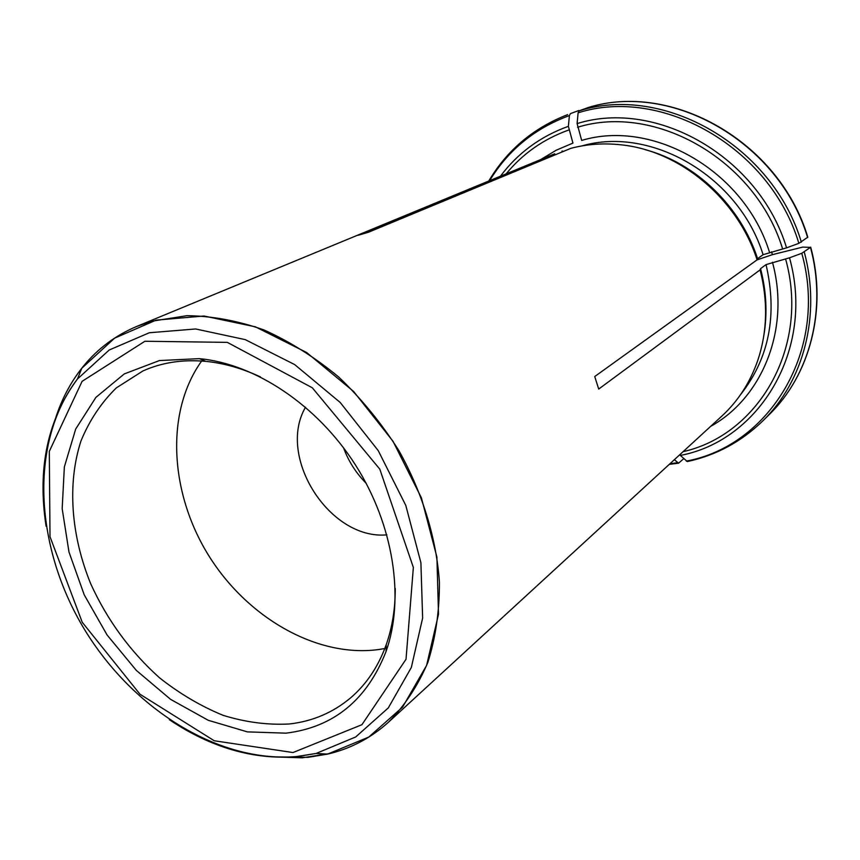 <?xml version="1.0" encoding="UTF-8"?>
<svg xmlns="http://www.w3.org/2000/svg" width="860" height="860" viewBox="0 0 860 860"><rect width="100%" height="100%" fill="white"/><g stroke="black" fill="none" stroke-linecap="round" stroke-linejoin="round"><path stroke-width="1.29" d="M801.37 242.187C772.495 145.265 663.06 83.904 579.081 110.886L587.487 107.769C671.327 80.969 779.321 141.599 807.798 237.188L798.865 243.337L786.567 247.852L763.089 254.7L757.574 258.645L757.101 259.849L772.398 254.657L771.56 251.829M772.398 254.657L802.745 247.1L810.486 247.368L801.778 253.281L789.501 257.806L766.034 264.611L760.552 268.653L760.089 269.889L598.711 389.053L594.733 376.529L757.101 259.849C737.493 198.466 679.679 150.522 620.705 144.792C603.451 142.921 586.81 144.114 570.793 148.361L368.402 232.264L358.158 235.285L554.711 153.79L136.794 326.413L151.682 321.231L186.932 315.685C211.947 315.953 237.553 320.683 263.751 329.853C289.841 341.549 314.814 357.276 338.7 377.013C361.458 398.782 381.507 423.281 398.825 450.522C422.421 492.673 436.375 538.242 439.428 582.177C439.514 610.922 435.654 637.658 427.85 662.393C417.971 685.528 404.942 705.372 388.774 721.927C371.842 737.267 352.439 747.759 330.584 753.392L302.29 757.811L271.997 756.843M388.774 721.927L721.83 416.1C738.192 401.018 750.199 382.356 757.875 360.093C767.356 331.433 768.087 301.355 760.089 269.889M55.803 417.498C62.135 398.083 71.434 380.873 83.678 365.855C98.029 348.418 115.724 335.271 136.794 326.413M563.612 151.338L561.967 151.048M578.812 110.51L570.406 113.638L569.406 115.584L568.385 126.323L572.943 143.093L556.173 150.231L540.693 159.573M757.574 258.645C740.611 206.206 695.471 162.884 645.226 149.683M579.081 110.886L578.103 112.832L577.103 123.603L581.672 140.427C653.159 118.82 744.534 170.947 769.517 252.335M763.798 335.798C767.529 313.782 766.453 291.4 760.552 268.653M810.486 247.368C827.298 309.589 809.701 375.368 769.163 414.627L762.788 420.927C741.212 441.803 716.068 455.348 687.333 461.573L680.346 455.424C759.466 440.578 815.216 349.257 789.501 257.806M683.764 458.681L678.551 463.185L674.369 459.691M286.004 733.161C333.519 727.313 366.865 700.115 386.033 651.568C404.888 598.431 393.719 525.094 355.535 465.077C317.275 405.114 255.527 363.995 199.402 358.631L159.412 360.566L124.281 373.917L95.922 397.352L75.691 429.065L64.349 466.926L62.178 508.679L68.993 552.066L84.237 594.851L107.059 634.949L136.31 670.381L170.581 699.352L208.238 720.293L247.4 731.882L286.004 733.161M384.796 648.526L378.325 649.59C316.297 657.792 246.444 617.158 208.012 554.453C169.527 491.78 165.378 411.607 201.638 361.028M305.547 407.188C276.479 456.714 329.713 540.263 386.882 534.845M260.462 376.927C242.09 368.338 223.879 363.156 205.809 361.372C182.772 359.276 161.787 362.479 142.857 370.993L116.304 387.914C101.2 402.716 89.429 420.4 80.98 440.943C67.048 483.825 71.004 535.533 90.773 583.929C107.392 620.318 130.344 651.643 159.627 677.895C179.697 693.708 200.821 706.178 223.019 715.294C245.465 722.26 267.578 725.152 289.368 723.98C312.696 721.336 333.218 712.542 350.923 697.589C366.639 684.033 378.421 666.36 386.248 644.591C392.267 627.467 395.277 608.772 395.256 588.498M366.145 483.266C356.029 473.075 348.493 461.25 343.527 447.77M568.858 129.978C543.66 138.976 522.751 153.596 506.131 173.849M570.406 113.638L578.737 110.542M569.406 115.584C534.952 128.226 508.357 149.919 489.63 180.675M568.385 126.323C540.499 136.353 517.86 152.972 500.456 176.192M763.089 254.7C738.858 176.289 651.149 125.743 581.941 145.91M782.664 249.056C755.671 159.874 655.309 103.049 577.576 127.269M587.401 107.79C670.757 81.012 779.106 141.642 807.615 237.543M798.865 243.337C770.141 147.092 661.512 86.118 578.103 112.832M786.567 247.852C759.079 156.703 656.416 98.696 577.103 123.603M740.481 394.751C769.163 358.34 777.676 314.964 766.034 264.611M710.661 426.356C762.476 397.825 790.652 328.563 772.452 262.246M683.12 451.65C758.541 434.837 810.184 346.677 785.599 259M762.788 420.927C803.616 381.378 821.321 314.986 804.283 252.109M686.301 461.1C769.614 445.856 828.911 349.762 801.778 253.281M669.962 463.733L677.583 462.723M271.911 756.832L308.02 757.337L327.638 754.091L368.725 737.095L402.598 707.103L426.603 665.393L438.503 614.276L436.901 557.065L421.421 497.886L392.977 441.223L353.643 391.493L306.547 352.46L255.377 326.821L204.013 316.018L156.069 320.135L114.573 338.173L81.797 368.231C70.456 382.721 61.78 399.169 55.771 417.573M292.991 752.543L361.92 724.7L406.027 659.255L413.359 567.449L379.798 469.151L312.309 387.785L227.33 342.366L144.899 341.259L82.098 381.335L49.299 451.392L50.009 536.704L82.227 622.253L139.997 694.246L214.237 740.761L292.991 752.543M169.334 719.68C211.076 747.695 253.678 760.014 297.119 756.628L316.071 753.467L355.707 736.966L388.322 707.887L411.327 667.489L422.636 618.017L420.895 562.676L405.802 505.433L378.228 450.618L340.194 402.458L294.69 364.597L245.272 339.635L195.661 328.971L149.317 332.755L109.188 350.02L77.475 378.97C47.676 419.153 37.206 468.216 46.085 526.18M567.643 114.627C533.447 127.936 507.153 150.059 488.76 181.03M810.7 247.121C827.471 309.213 809.926 375.121 769.163 414.627M669.274 464.368L678.551 463.196M83.678 365.855L81.797 368.231L77.475 378.97C29.466 441.868 34.4 543.606 82.033 625.338C129.817 707.017 216.967 763.186 296.582 756.542L316.071 753.467L327.638 754.091L330.584 753.392M205.809 361.372L199.402 358.631M386.248 644.591L386.033 651.568"/></g></svg>
